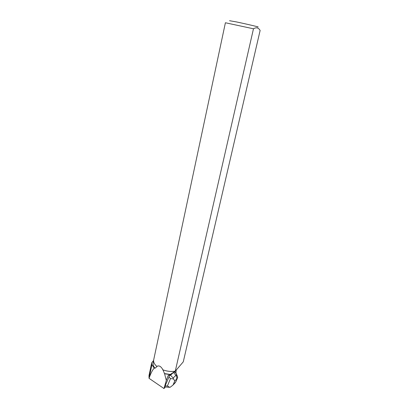 <?xml version="1.0" encoding="UTF-8"?>
<svg xmlns="http://www.w3.org/2000/svg" width="409" height="409" viewBox="0 0 409 409"><rect width="100%" height="100%" fill="white"/><g stroke="black" fill="none" stroke-linecap="round" stroke-linejoin="round"><path stroke-width="0.61" d="M175.916 372.957L176.228 370.068L175.916 372.957M165.538 386.991L164.847 386.955L165.139 385.861L169.715 375.268L170.517 375.268L173.165 377.957L175.911 375.339C176.846 376.546 177.036 377.855 176.483 379.261L174.745 380.968L173.544 378.944L170.512 378.56L168.876 376.888M164.847 386.955L170.026 387.343L172.741 385.293L175.001 382.809L173.973 384.066M171.151 373.944L169.715 375.268M174.577 371.617L173.983 372.047M260.129 30.45L183.268 361.853L260.129 30.45C258.478 27.648 256.259 27.096 253.473 28.788L225.405 22.756L153.702 359.802C153.298 362.001 154.331 364.194 156.795 366.392C159.014 365.186 161.059 366.346 162.94 369.869L164.602 373.785L170.093 374.608L168.048 375.815L166.289 380.457L163.994 388.55L165.333 386.98M163.994 388.55L149.04 378.32L148.994 375.59L150.21 369.854M153.615 360.452L151.708 362.803L150.246 369.695M162.94 369.869C167.22 371.372 171.33 371.796 175.272 371.142L170.333 374.445L164.331 373.54M253.473 28.788L175.272 371.142M156.033 365.682L156.795 366.392M162.716 369.808C167.01 371.367 171.161 371.822 175.159 371.178M153.605 360.666L153.145 362.834C152.802 364.593 153.421 366.398 155.011 368.243L157.015 366.582M151.708 362.803L151.913 364.731L154.188 368.059L155.011 368.243M229.551 20.721L236.392 21.912C247.629 24.274 262.138 27.73 257.215 26.856M175.364 371.075L183.268 361.853M164.602 373.785L166.289 380.457M149.04 378.32C150.619 373.657 152.337 370.237 154.188 368.059M170.517 375.268L173.401 372.461M169.551 387.277L170.026 387.343M165.139 385.861L167.399 386.019L169.689 387.282M173.544 378.944L173.165 377.957M175.906 381.689L177.716 377.195L176.765 375.145L175.911 375.339L173.493 372.507L175.262 372.149L174.362 371.863M176.765 375.145L175.262 372.149M175.87 372.906L177.174 375.672M168.048 375.815L168.39 375.309M151.913 364.731L149.034 378.294M167.399 386.019L170.512 378.56M175.001 382.809L175.589 382.016M176.775 379.184L176.483 379.261M174.745 380.968L173.247 384.542M172.736 385.288L174.745 383.299M174.827 383.172L175.742 381.945M175.844 381.832L177.312 378.33"/></g></svg>
